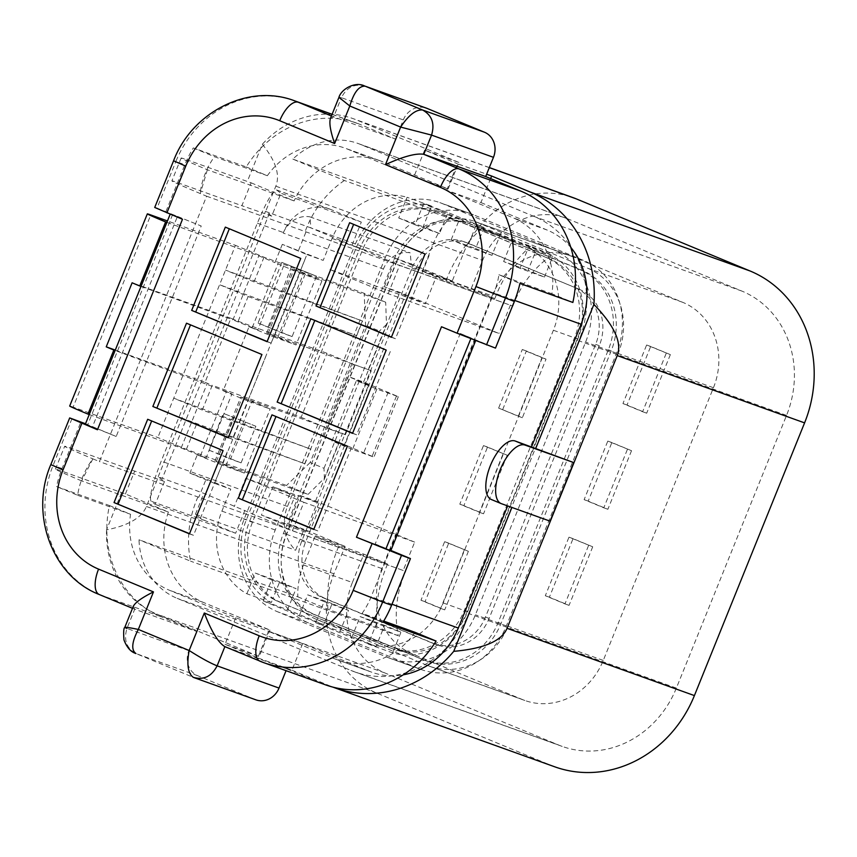 <?xml version="1.0" encoding="UTF-8"?>
<svg xmlns="http://www.w3.org/2000/svg" width="857" height="857" viewBox="0 0 857 857"><rect width="100%" height="100%" fill="white"/><g stroke="black" fill="none" stroke-linecap="round" stroke-linejoin="round"><path stroke-width="0.64" stroke-dasharray="4.29 3.21" d="M292.858 159.113L451.671 216.146L481.752 228.626L530.654 246.184L552.09 255.075L344.375 180.495L292.858 159.113A71.077 63.879 109.8 0 1 357.915 143.44A71.077 63.879 109.8 0 1 360.518 144.447L534.286 216.542A97.73 87.832 -70.2 0 1 578.839 340.807L468.661 613.516A97.73 87.832 -70.2 0 1 354.477 671.824A97.73 87.832 -70.2 0 1 350.909 670.431L177.131 598.336A71.077 63.879 -70.2 0 1 138.995 539.771L297.808 596.804A71.077 63.879 109.8 0 1 303.485 564.967L314.947 536.6L338.708 546.455L387.61 564.013L363.85 554.158L314.947 536.6M303.485 564.967L352.388 582.524A71.077 63.879 109.8 0 0 384.847 672.927L558.614 745.022A97.73 87.832 109.8 0 0 562.192 746.404A97.73 87.832 109.8 0 0 676.366 688.096L786.544 415.399A97.73 87.832 109.8 0 0 742.001 291.134L568.223 219.038A71.077 63.879 -70.2 0 0 565.631 218.032A71.077 63.879 -70.2 0 0 482.587 260.432L471.125 288.798L422.222 271.24L445.929 281.075A119.444 107.361 109.8 0 1 481.752 228.626M451.671 216.146A71.077 63.879 -70.2 0 0 433.685 242.874L482.587 260.432M422.222 271.24L433.685 242.874M287.566 609.67L289.045 606.006L325.114 620.971L323.635 624.635L287.566 609.67L263.153 600.907L271.658 579.857L296.072 588.62L279.682 581.817L272.794 598.861A63.182 56.787 109.8 0 1 249.591 521.26L359.769 248.562A63.182 56.787 -70.2 0 1 430.021 209.729L423.133 226.762L439.523 233.565L448.029 212.515L484.098 227.48L475.592 248.53L491.982 255.332L500.488 234.282L536.557 249.248L535.079 252.911L435.892 211.754A63.182 56.787 -70.2 0 0 433.588 210.865A63.182 56.787 -70.2 0 0 430.021 209.729L431.5 206.044L407.086 197.281L398.719 217.999L423.133 226.762M340.025 631.438L341.514 627.774L377.573 642.739L376.094 646.403L340.025 631.438L315.612 622.664L324.117 601.625L348.531 610.388L332.141 603.585L325.114 620.971L341.514 627.774L348.531 610.388M392.624 652.873L394.113 649.188A63.182 56.787 -70.2 0 0 464.355 610.366L574.533 337.658A63.182 56.787 -70.2 0 0 551.33 260.057L552.819 256.382A67.125 60.333 109.8 0 1 577.811 339.018L467.633 611.727A67.125 60.333 109.8 0 1 392.624 652.873L368.21 644.1L376.577 623.393L400.99 632.155L384.6 625.353L377.573 642.739L388.232 647.164A63.182 56.787 -70.2 0 0 390.546 648.053A63.182 56.787 -70.2 0 0 394.113 649.188L400.99 632.155M281.267 602.621A63.182 56.787 109.8 0 1 252.461 522.288L362.64 249.591A63.182 56.787 -70.2 0 1 436.459 211.893A63.182 56.787 -70.2 0 1 438.763 212.782L548.609 258.364A63.182 56.787 -70.2 0 1 577.404 338.697L467.226 611.395A63.182 56.787 -70.2 0 1 393.417 649.092A63.182 56.787 -70.2 0 1 391.103 648.192L278.396 601.593A63.182 56.787 109.8 0 1 272.794 598.861L271.315 602.535A67.125 60.333 109.8 0 1 246.313 519.899L356.491 247.202A67.125 60.333 109.8 0 1 431.5 206.044M390.803 550.655L375.205 543.959L460.241 333.48L475.839 340.186L475.624 340.711M475.839 340.186L441.505 326.753M375.205 543.959L390.888 550.462M460.241 333.48L495.485 348.103M133.317 606.295L134.71 609.22L196.617 631.448L161.373 616.826A101.672 91.388 109.8 0 1 109.45 505.534L56.508 486.519A101.672 91.388 -70.2 0 1 62.079 468.533L80.933 421.858M71.977 418.645L53.123 465.308A101.672 91.388 -70.2 0 0 99.466 594.597L134.71 609.22L126.954 628.438L124.897 627.388M173.575 160.784L175.867 161.502L157.013 208.165L154.721 207.458M182.487 219.285L170.297 213.918L177.474 216.382L92.438 426.861L85.261 424.397M177.474 216.382L201.224 226.012L116.188 436.481L92.438 426.861M383.122 622.032L362.136 613.323A74.034 66.546 -70.2 0 0 371.167 596.772L493.911 292.955A74.034 66.546 -70.2 0 0 498.935 274.733L519.92 283.442M339.029 97.377L341.386 97.677L333.63 116.895L331.413 115.984M330.438 118.405L333.63 116.895L395.538 139.123L403.293 119.916A19.743 17.74 109.8 0 1 426.358 108.132M255.954 699.858A19.743 17.74 109.8 0 1 255.236 699.58L197.86 675.777A19.743 17.74 109.8 0 1 188.861 650.667L196.617 631.448M325.756 684.925A101.672 91.388 109.8 0 1 322.028 683.49L286.784 668.867L286.056 670.667M286.784 668.867L224.877 646.628L260.132 661.261L322.028 683.49M383.711 621.068L362.136 613.323M415.077 632.337A74.034 66.546 109.8 0 1 337.615 659.954A74.034 66.546 109.8 0 1 334.905 658.904L268.445 631.341L302.66 643.618L369.11 671.192A74.034 66.546 -70.2 0 0 371.82 672.242A74.034 66.546 -70.2 0 0 403.304 674.802M550.087 521.152L501.409 503.68M157.013 208.165L201.224 226.012M165.979 211.39L184.833 164.715A101.672 91.388 -70.2 0 1 193.307 147.929L246.248 166.944A101.672 91.388 109.8 0 1 356.566 123.065A101.672 91.388 109.8 0 1 360.283 124.501L395.538 139.123M85.518 423.754L116.188 436.481M81.651 480.906A69.096 1.318 -158 0 1 55.426 469.154A69.096 1.318 -158 0 1 62.122 471.232L125.422 493.964L168.4 512.047L81.651 480.906L92.856 458.859A74.034 66.546 -70.2 0 0 77.612 495.271L56.508 486.519M77.612 495.271L130.553 514.286L109.45 505.534M168.4 512.047A74.034 66.546 -70.2 0 0 203.537 602.492L269.934 630.045L235.718 617.758L169.322 590.205A74.034 66.546 109.8 0 1 130.553 514.286M92.856 458.859L99.412 461.58L206.633 196.199L200.313 193.564A69.096 1.318 -158 0 1 171.893 180.891A69.096 1.318 -158 0 1 178.588 182.97L241.888 205.701L251.133 182.83L187.822 160.098L178.588 182.97M490.622 178.577L480.927 202.563L446.711 190.286L513.107 217.828A74.034 66.546 109.8 0 1 551.876 293.747L572.872 302.457M480.927 202.563L547.323 230.115A74.034 66.546 109.8 0 1 570.794 247.437M498.935 274.733L551.876 293.747M246.248 166.944L267.352 175.706L214.411 156.692A74.034 66.546 -70.2 0 0 200.077 193.478M193.307 147.929L214.411 156.692M267.352 175.706A74.034 66.546 109.8 0 1 344.825 148.079A74.034 66.546 109.8 0 1 347.535 149.129L413.931 176.681L448.136 188.969L381.74 161.416A74.034 66.546 -70.2 0 0 379.03 160.366A74.034 66.546 -70.2 0 0 294.101 200.913L251.133 182.83M294.101 200.913L207.362 169.772A69.096 1.318 -158 0 1 181.138 158.02A69.096 1.318 -158 0 1 187.822 160.098M235.718 617.758L224.995 644.293L259.21 656.58L269.934 630.045M224.995 644.293L257.732 657.876L268.445 631.341M302.66 643.618L291.937 670.163L257.732 657.876M282.317 244.341L274.926 262.638L299.522 272.847L306.913 254.54L282.317 244.341L323.207 260.389L332.077 238.428A67.125 60.333 109.8 0 1 407.086 197.281M306.913 254.54L323.207 260.389M89.235 414.552L181.159 447.975L206.087 457.97L197.281 454.81L189.89 473.118L206.183 478.967L230.769 489.165L214.486 483.316L221.877 465.019L244.277 473.053L214.968 461.045L308.049 494.403L286.527 485.48L186.376 449.379L157.838 437.531L73.124 407.118L150.768 214.946M189.89 473.118L214.486 483.316M291.937 670.163L330.556 686.178A119.444 107.361 -70.2 0 0 332.987 687.153M292.419 530.697L303.881 502.331L414.659 542.117L403.197 570.483L292.419 530.697L203.87 493.375L158.191 476.749L164.48 481.516L157.527 479.02L146.429 506.476C141.748 517.724 128.443 525.523 106.547 529.862L121.587 492.625M106.547 529.862A93.777 84.286 -70.2 0 0 156.777 614.083L259.21 656.58M207.362 169.772L200.313 193.564M125.422 493.964L134.667 471.082L71.367 448.35A69.096 1.318 22 0 0 64.671 446.272A69.096 1.318 22 0 0 93.092 458.945M157.527 479.02L134.667 471.082M197.281 454.81L221.877 465.019M115.277 350.095L205.027 382.318L230.908 318.268L238.139 321.257L248.123 296.554L219.585 284.717L235.482 245.359L167.458 220.935M248.123 296.554L356.673 335.676L219.585 284.717L157.838 437.531M166.879 222.381L258.803 255.804L274.926 262.638M140.998 286.442L232.922 319.865L258.803 255.804M283.721 265.799L257.839 329.859L232.922 319.865M238.139 321.257L326.999 353.288L353.32 364.279L327.438 428.339L345.371 434.778L371.252 370.717L266.731 332.934L296.04 344.942L321.921 280.892L292.612 268.884L385.682 302.232L364.171 293.308L264.02 257.207L235.482 245.359M216.403 461.495L242.285 397.434L240.849 396.995L270.159 409.003L247.759 400.958L273.64 336.897L296.04 344.942M247.759 400.958L223.163 390.76L249.044 326.699L273.64 336.897M257.839 329.859L249.044 326.699M223.163 390.76L231.958 393.909L206.087 457.97M403.197 570.483L197.946 496.921L198.792 497.264L206.183 478.967M198.792 497.264L99.412 461.58M206.633 196.199L512.872 306.12L399.641 265.327L310.898 227.919L411.231 263.988L410.203 252.847A25.667 23.064 -70.2 0 0 383.4 269.034L287.481 506.444A39.486 35.491 -70.2 0 0 295.633 550.248L304.074 529.358L288.595 523.798L307.449 531.619L261.428 515.089L272.89 486.722L318.911 503.252L307.449 531.619M298.611 250.19L306.003 231.883M200.495 455.656L226.377 391.595L231.958 393.909M226.377 391.595L115.117 350.492M69.685 406.047A35.533 0.675 -158 0 1 73.124 407.118M230.908 318.268L132.117 282.789M196.36 424.665L167.822 412.828L304.91 463.798L196.36 424.665L186.376 449.379M202.273 410.032L173.735 398.184L310.823 449.154L202.273 410.032L212.257 385.318L301.118 417.348L326.999 353.288M205.027 382.318L212.257 385.318M254.036 281.91L225.498 270.073L362.586 321.043L254.036 281.91L264.02 257.207M446.711 190.286L457.434 163.741L486.637 174.228M448.136 188.969L458.859 162.423L424.644 150.136L457.434 163.741M424.644 150.136L413.931 176.681M458.859 162.423L356.426 119.926A93.777 84.286 -70.2 0 0 352.998 118.598A93.777 84.286 -70.2 0 0 332.098 114.281A93.777 84.286 -70.2 0 0 262.338 144.255L247.298 181.491M262.338 144.255C275.772 160.87 280.271 174.849 275.836 186.183L264.749 213.639L241.888 205.701M368.371 369.367L386.475 324.546L385.682 302.232M308.049 494.403L324.385 478.238L324 468.286L310.138 462.534L365.596 325.274L364.171 293.308M310.138 462.534L286.527 485.48M304.91 463.798L310.823 449.154M356.673 335.676L362.586 321.043M299.522 272.847L321.921 280.892M324.385 478.238L342.489 433.417L242.285 397.434M301.118 417.348L327.438 428.339M271.315 602.535L246.891 593.772A67.125 60.333 109.8 0 1 221.899 511.126L230.769 489.165M246.891 593.772L255.257 573.054L279.682 581.817M271.658 579.857L255.257 573.054M278.396 601.593L289.045 606.006L296.072 588.62M263.153 600.907L299.222 615.872L323.635 624.635M299.222 615.872L307.727 594.822L332.141 603.585M324.117 601.625L307.727 594.822M315.612 622.664L351.681 637.629L376.094 646.403M351.681 637.629L360.186 616.59L384.6 625.353M376.577 623.393L360.186 616.59M552.819 256.382L528.405 247.609A67.125 60.333 109.8 0 1 553.397 330.256L443.219 602.953A67.125 60.333 109.8 0 1 368.21 644.1M544.452 277.1L551.33 260.057A63.182 56.787 -70.2 0 0 545.738 257.325L535.079 252.911L528.051 270.298L544.452 277.1L520.028 268.327L528.405 247.609M520.028 268.327L503.637 261.524L528.051 270.298M503.637 261.524L512.143 240.485L536.557 249.248M512.143 240.485L476.074 225.52L500.488 234.282M476.074 225.52L467.568 246.559L491.982 255.332M467.568 246.559L451.178 239.756L475.592 248.53M451.178 239.756L459.684 218.717L484.098 227.48M459.684 218.717L423.615 203.752L448.029 212.515M423.615 203.752L415.109 224.802L439.523 233.565M398.719 217.999L415.109 224.802M197.946 496.921A97.73 87.832 -70.2 0 0 190.565 561.174L138.995 539.771M344.375 180.495A97.73 87.832 -70.2 0 0 305.167 231.54M554.854 766.844A119.444 107.361 109.8 0 1 550.483 765.151L376.705 693.056A93.777 84.286 109.8 0 1 333.962 573.815L345.05 546.359L283.56 524.28L295.012 495.903L245.734 478.217L234.272 506.583M164.48 481.516L155.235 504.398L151.014 501.184C149.129 496.867 152.535 483.509 161.223 461.109L257.357 223.184C266.27 201.92 272.655 190.832 276.5 189.933L280.946 193.264L271.701 216.135L264.749 213.639M244.866 510.386L235.621 533.258L155.235 504.398M297.808 596.804L327.952 609.306L376.855 626.863L398.28 635.755A97.73 87.832 109.8 0 1 405.65 571.501M398.28 635.755L190.565 561.174M411.231 263.988L452.271 280.978L463.369 253.522A93.777 84.286 109.8 0 1 572.926 197.571M271.701 216.135L265.413 211.368L310.898 227.919L309.87 216.842L410.203 252.847M512.872 306.12A97.73 87.832 109.8 0 1 552.09 255.075M452.271 280.978L436.802 275.418L425.34 303.796L330.031 269.569L388.178 293.694L498.956 333.469L399.833 292.344L384.343 286.784L425.34 303.796M341.493 241.203L330.031 269.569M352.088 245.006L361.333 222.124L280.946 193.264M353.32 364.279L371.252 370.717M324 468.286L379.458 331.016L365.596 325.274M345.371 434.778L342.489 433.417M386.475 324.546L379.458 331.016M316.512 276.19L281.803 262.381L316.512 276.19L292.108 336.587L281.525 332.784L305.928 272.387M255.879 426.261L223.313 413.353L255.879 426.261L241.085 462.866L230.501 459.063L245.295 422.469M376.887 389.078L352.484 449.475L373.941 457.092L339.19 442.416L323.71 436.866L348.103 376.459L363.593 382.029L398.344 396.695L376.887 389.078L356.394 380.583L331.991 440.98L344.214 445.361L323.71 436.866M352.484 449.475L331.991 440.98M356.394 380.583L368.606 384.964L344.214 445.361M361.333 222.124L330.995 209.547A39.486 35.491 -70.2 0 0 329.559 208.979A39.486 35.491 -70.2 0 0 283.421 232.547L283.217 233.05L383.4 269.034M288.595 523.798L300.057 495.432L318.911 503.252M368.606 384.964L348.103 376.459M292.108 336.587L258.075 323.057L281.803 262.381M258.075 323.057L281.525 332.784M268.23 326.678L291.808 265.938M241.085 462.866L208.937 450.118L223.313 413.353M208.937 450.118L230.501 459.063M219.467 453.899L233.757 417.091M283.431 232.547A25.667 23.064 109.8 0 1 309.87 216.842M235.621 533.258L205.294 520.681A39.486 35.491 109.8 0 1 195.439 514.264L295.633 550.248M445.929 281.075L494.832 298.632A119.444 107.361 109.8 0 1 530.654 246.184M384.343 286.784L395.752 258.428L436.802 275.418M471.125 288.798L494.832 298.632M376.855 626.863A119.444 107.361 109.8 0 1 387.61 564.013M327.952 609.306A119.444 107.361 109.8 0 1 338.708 546.455M352.388 582.524L363.85 554.158M345.05 546.359L304.074 529.358M283.56 524.28L261.428 515.089M272.89 486.722L295.012 495.903M300.057 495.432L315.537 500.991L414.659 542.117M303.881 502.331L245.734 478.217M510.418 305.103L498.956 333.469M388.178 293.694L399.641 265.327M158.191 476.749L265.413 211.368M269.516 213.061L162.294 478.442M315.537 500.991L339.19 442.416M363.593 382.029L399.833 292.344M195.439 514.264L203.87 493.375M592.712 546.798L569.059 605.363L549.38 597.2L573.044 538.635L592.712 546.798L568.973 537.168L545.309 595.733L564.977 603.896L588.641 545.331M507.205 455.217L483.541 513.782L463.873 505.63L487.537 447.054L507.205 455.217L483.466 445.597L459.802 504.162L479.47 512.325L503.134 453.76M631.534 450.707L607.881 509.272L588.202 501.109L611.866 442.544L631.534 450.707L607.795 441.087L584.131 499.652L603.799 507.815L627.463 449.25M502.695 409.539L526.359 350.974L546.027 359.137L522.363 417.702L498.624 408.082L518.292 416.234L541.956 357.669L522.288 349.506L498.624 408.082M468.383 551.308L444.719 609.873L425.051 601.71L448.714 543.145L468.383 551.308L444.644 541.678L420.98 600.243L440.648 608.406L464.312 549.84M670.356 354.627L646.692 413.192L627.024 405.029L650.688 346.464L670.356 354.627L646.617 344.996L622.953 403.561L642.621 411.724L666.285 353.159M492.079 295.879A67.125 60.333 109.8 0 1 570.505 255.836A67.125 60.333 109.8 0 1 572.958 256.779L682.858 302.382A67.125 60.333 109.8 0 1 713.452 387.728L603.274 660.426A67.125 60.333 109.8 0 1 524.848 700.48A67.125 60.333 109.8 0 1 522.395 699.526L412.496 653.934A67.125 60.333 109.8 0 1 381.901 568.577L492.079 295.879L396.78 261.664L286.602 534.361A67.125 60.333 -70.2 0 0 317.197 619.707L427.097 665.311A67.125 60.333 -70.2 0 0 429.55 666.253A67.125 60.333 -70.2 0 0 507.976 626.21L618.154 353.512A67.125 60.333 -70.2 0 0 587.548 268.155L477.66 222.563A67.125 60.333 -70.2 0 0 475.196 221.609A67.125 60.333 -70.2 0 0 396.78 261.664M579.053 289.205L469.208 243.634A44.425 39.925 -70.2 0 0 467.59 243.002A44.425 39.925 -70.2 0 0 415.688 269.505L305.51 542.202A44.425 39.925 -70.2 0 0 325.756 598.689L435.592 644.26A44.425 39.925 -70.2 0 0 437.22 644.893A44.425 39.925 -70.2 0 0 489.122 618.39L599.3 345.682A44.425 39.925 -70.2 0 0 579.053 289.205L465.544 242.317A44.425 39.925 -70.2 0 0 463.916 241.685A44.425 39.925 -70.2 0 0 412.024 268.187L301.846 540.885A44.425 39.925 -70.2 0 0 322.093 597.372L431.928 642.943A44.425 39.925 -70.2 0 0 433.556 643.575A44.425 39.925 -70.2 0 0 485.458 617.072L595.636 344.375A44.425 39.925 109.8 0 0 575.379 287.888M396.448 261.728A63.182 56.787 -70.2 0 1 470.257 224.031A63.182 56.787 -70.2 0 1 472.571 224.93L582.406 270.501A63.182 56.787 -70.2 0 1 611.202 350.834L501.024 623.532A63.182 56.787 -70.2 0 1 427.215 661.229A63.182 56.787 -70.2 0 1 424.901 660.329L315.065 614.758A63.182 56.787 109.8 0 1 286.27 534.425L396.448 261.728L393.599 260.699A63.182 56.787 -70.2 0 1 467.408 223.013A63.182 56.787 -70.2 0 1 469.722 223.902L579.557 269.473A63.182 56.787 -70.2 0 1 608.352 349.806L498.174 622.503A63.182 56.787 -70.2 0 1 424.365 660.201A63.182 56.787 -70.2 0 1 422.051 659.312L312.216 613.73A63.182 56.787 109.8 0 1 283.421 533.408L393.599 260.699M385.404 257.304L275.226 530.001A73.049 65.657 109.8 0 0 308.52 622.889L418.355 668.46A73.049 65.657 -70.2 0 0 421.033 669.488A73.049 65.657 -70.2 0 0 506.369 625.91L616.547 353.213A73.049 65.657 -70.2 0 0 583.253 260.324L473.418 214.753A73.049 65.657 -70.2 0 0 470.739 213.714A73.049 65.657 -70.2 0 0 385.404 257.304L354.444 246.184A73.049 65.657 -70.2 0 1 439.791 202.606A73.049 65.657 -70.2 0 1 442.458 203.634L552.304 249.205A73.049 65.657 -70.2 0 1 585.599 342.093L475.421 614.79A73.049 65.657 -70.2 0 1 390.074 658.38A73.049 65.657 -70.2 0 1 387.407 657.34L277.561 611.769A73.049 65.657 109.8 0 1 244.266 518.892L354.444 246.184M646.692 413.192L642.621 411.724M627.024 405.029L622.953 403.561M650.688 346.464L646.617 344.996M444.719 609.873L440.648 608.406M425.051 601.71L420.98 600.243M448.714 543.145L444.644 541.678M526.359 350.974L522.288 349.506M546.027 359.137L541.956 357.669M522.363 417.702L518.292 416.234M607.881 509.272L603.799 507.815M588.202 501.109L584.131 499.652M611.866 442.544L607.795 441.087M483.541 513.782L479.47 512.325M463.873 505.63L459.802 504.162M487.537 447.054L483.466 445.597M569.059 605.363L564.977 603.896M549.38 597.2L545.309 595.733M573.044 538.635L568.973 537.168M425.029 253.993L353.62 224.363M391.392 337.262L395.463 338.729L429.111 255.45M391.467 337.069L395.463 338.729M349.624 222.702L353.695 224.17M223.099 450.578L151.678 420.948M189.451 533.857L193.521 535.314L227.169 452.046M189.526 533.665L193.521 535.314M147.683 419.298L151.753 420.755M225.327 227.126L229.322 228.776M300.743 258.407L229.397 228.583M267.095 341.686L271.166 343.143L304.813 259.875M267.17 341.493L271.166 343.143M386.207 350.074L314.798 320.443M352.57 433.353L356.641 434.81L390.289 351.541M352.645 433.16L356.641 434.81M310.802 318.793L314.873 320.25M261.921 354.498L190.5 324.867M228.273 437.766L232.343 439.234L265.991 355.955M228.348 437.573L232.343 439.234M186.505 323.207L190.575 324.674M347.396 446.165L275.975 416.534M313.748 529.433L317.818 530.901L351.466 447.622M313.823 529.24L317.818 530.901M271.98 414.874L276.05 416.341M568.223 219.038L360.518 144.447M188.861 650.667L126.954 628.438C123.537 639.911 126.536 648.278 135.952 653.548L193.328 677.351L255.236 699.58M172.589 214.636L87.553 425.104M50.831 464.601L62.079 468.533M365.178 86.182C354.819 83.247 346.892 87.082 341.386 97.677L403.293 119.916M294.658 100.837A101.672 91.388 -70.2 0 0 175.867 161.502L184.833 164.715M99.466 594.597L161.373 616.826M197.86 675.777L135.952 653.548M334.905 658.904L369.11 671.192M392.003 604.249L371.167 596.772M203.537 602.492L169.322 590.205M514.746 300.443L493.911 292.955M547.323 230.115L513.107 217.828M332.066 114.367L360.283 124.501M347.535 149.129L381.74 161.416M62.122 471.232L71.367 448.35M252.258 327.535L278.139 263.485M277.636 337.647L303.517 273.597M274.358 336.287L300.239 272.237M225.873 465.758L251.754 401.708M222.595 464.398L248.476 400.348M244.277 473.053L270.159 409.003M181.159 447.975L207.04 383.925M268.166 333.384L294.047 269.323M221.899 511.126L246.313 519.899M332.077 238.428L356.491 247.202M443.219 602.953L467.633 611.727M553.397 330.256L577.811 339.018M333.962 573.815L146.429 506.476M376.705 693.056L156.777 614.083M384.847 672.927L177.131 598.336M558.614 745.022L350.909 670.431M676.366 688.096L468.661 613.516M786.544 415.399L578.839 340.807M550.483 765.151L330.556 686.178M742.001 291.134L534.286 216.542M489.293 167.64L356.426 119.926M463.369 253.522L275.836 186.183M396.437 396.105L372.034 456.502M276.715 190.05L330.995 209.547M257.357 223.184L283.421 232.547M388.189 392.227L363.786 452.625M287.481 506.444L161.223 461.109M205.294 520.681L151.014 501.184M713.452 387.728L618.154 353.512M603.274 660.426L507.976 626.21M522.395 699.526L427.097 665.311M412.496 653.934L317.197 619.707M381.901 568.577L286.602 534.361M572.958 256.779L477.66 222.563M682.858 302.382L587.548 268.155M469.208 243.634L465.544 242.317M325.756 598.689L322.093 597.372M435.592 644.26L431.928 642.943M305.51 542.202L301.846 540.885M415.688 269.505L412.024 268.187M489.122 618.39L485.458 617.072M599.3 345.682L595.636 344.375M438.763 212.782L435.892 211.754M362.64 249.591L359.769 248.562M473.418 214.753L442.458 203.634M472.571 224.93L469.722 223.902M548.609 258.364L545.738 257.325M583.253 260.324L552.304 249.205M582.406 270.501L579.557 269.473M577.404 338.697L574.533 337.658M616.547 353.213L585.599 342.093M611.202 350.834L608.352 349.806M467.226 611.395L464.355 610.366M506.369 625.91L475.421 614.79M501.024 623.532L498.174 622.503M391.103 648.192L388.232 647.164M418.355 668.46L387.407 657.34M424.901 660.329L422.051 659.312M308.52 622.889L277.561 611.769M315.065 614.758L312.216 613.73M286.27 534.425L283.421 533.408M275.226 530.001L244.266 518.892M252.461 522.288L249.591 521.26M357.915 143.44L565.631 218.032M132.503 608.309L134.517 609.145M371.82 672.242L337.615 659.954M332.098 114.281L356.566 123.065M181.138 158.02L171.893 180.891M379.03 160.366L344.825 148.079M55.426 469.154L64.671 446.272M214.968 461.045L240.849 396.995M266.731 332.934L292.612 268.884M562.192 746.404L354.477 671.824M489.326 167.554L352.998 118.598M276.5 189.933L329.559 208.979M398.344 396.695L373.941 457.092M524.848 700.48L429.55 666.253M570.505 255.836L475.196 221.609M437.22 644.893L433.556 643.575M467.59 243.002L463.916 241.685M436.459 211.893L433.588 210.865M470.739 213.714L439.791 202.606M470.257 224.031L467.408 223.013M393.417 649.092L390.546 648.053M421.033 669.488L390.074 658.38M427.215 661.229L424.365 660.201"/><path stroke-width="1.29" d="M193.125 677.266L193.328 677.351C187.983 673.581 186.59 664.636 189.151 650.506L204.309 613.001L259.221 635.787A77.987 70.092 -70.2 0 0 353.191 590.355L382.64 602.032L401.494 555.357L356.469 537.232L441.505 326.753L457.081 333.212L475.935 286.549A77.987 70.092 -70.2 0 0 440.391 187.383L385.5 164.608C403.39 156.445 416.148 153.017 423.797 154.314L431.553 135.095L400.626 127.082C408.607 115.127 415.924 109.428 422.555 109.985L365.178 86.182C358.954 85.796 353.834 92.395 349.806 106L334.648 143.515L279.736 120.73A77.987 70.092 -70.2 0 0 185.765 166.151L173.575 160.784L154.721 207.458L182.487 219.285L97.452 429.753L85.261 424.397L170.189 214.186M85.518 423.754L69.685 417.927L97.452 429.753M349.624 222.702L425.029 253.993L391.392 337.262L315.976 305.981L349.624 222.702M147.683 419.298L223.099 450.578L189.451 533.857L114.045 502.566L147.683 419.298M267.095 341.686L191.679 310.395L225.327 227.126L300.743 258.407L267.095 341.686M310.802 318.793L386.207 350.074L352.57 433.353L277.154 402.062L310.802 318.793M186.505 323.207L261.921 354.498L228.273 437.766L152.857 406.486L186.505 323.207M271.98 414.874L347.396 446.165L313.748 529.433L238.332 498.153L271.98 414.874M475.624 340.711L390.803 550.655L385.918 548.898L470.804 338.804M356.469 537.232L385.918 548.898M401.494 555.357L410.449 558.582L391.595 605.246A101.672 91.388 -70.2 0 1 383.122 622.032L436.074 641.047A101.672 91.388 109.8 0 1 325.756 684.925L263.849 662.697A101.672 91.388 -70.2 0 0 382.64 602.032L391.595 605.246M390.888 550.462L410.449 558.582M457.081 333.212L495.485 348.103L514.35 301.439A101.672 91.388 -70.2 0 0 519.92 283.442L572.872 302.457A101.672 91.388 109.8 0 0 520.949 191.165L485.694 176.542L423.797 154.314L459.041 168.936L520.949 191.165M81.876 423.294L63.022 469.968A77.987 70.092 -70.2 0 0 98.566 569.123L153.457 591.898C142.037 597.586 135.331 602.375 133.317 606.295L125.079 626.671M126.954 628.438C122.401 626.617 126.193 626.949 138.331 629.434C131.817 641.914 131.025 649.949 135.952 653.548M153.457 591.919L138.331 629.434L189.151 650.506C200.709 657.865 210.04 662.975 217.121 665.846L224.877 646.639M204.309 613.001C211.304 631.17 218.096 642.354 224.673 646.553L224.877 646.628M501.409 503.68A31.591 13.83 -67.5 0 1 501.131 503.573A31.591 13.83 -67.5 0 1 500.327 469.4A31.591 13.83 -67.5 0 1 525.073 445.104L573.751 462.587L550.087 521.152L501.409 503.68M491.575 499.599A31.591 13.83 -67.5 0 1 491.297 499.492A31.591 13.83 -67.5 0 1 490.493 465.319A31.591 13.83 -67.5 0 1 515.228 441.023L573.751 462.587M385.5 164.598L400.626 127.082L349.806 106L339.018 97.398M334.648 143.515C330.427 131.335 329.024 122.969 330.438 118.405L338.665 98.03M286.056 670.667L279.018 688.075A19.743 17.74 109.8 0 1 255.954 699.858L194.046 677.63M436.074 641.047L415.077 632.337L383.711 621.068M403.304 674.802A74.034 66.546 -70.2 0 0 458.324 628.063L507.665 505.919M570.794 247.437A74.034 66.546 109.8 0 1 581.067 324.257L531.522 446.883M427.086 108.411L365.178 86.182L426.358 108.132A19.743 17.74 109.8 0 1 427.086 108.411L484.462 132.214A19.743 17.74 109.8 0 1 493.461 157.324L485.694 176.542M511.886 507.44L453.739 651.341C483.98 648.663 501.752 640.982 507.055 628.31L617.233 355.601C622.225 342.811 614.448 325.746 593.912 304.417L535.657 448.597M332.987 687.153A119.444 107.361 -70.2 0 0 334.926 687.871A119.444 107.361 -70.2 0 0 453.739 651.341M167.458 220.935L150.768 214.946A35.533 0.675 22 0 0 147.329 213.875A35.533 0.675 22 0 0 165.615 221.92L166.879 222.381M165.615 221.92L139.734 285.981L140.998 286.442M89.235 414.552L87.971 414.092L113.852 350.042L115.117 350.492M87.971 414.092A35.533 0.675 -158 0 1 69.685 406.047L147.329 213.875M113.852 350.042A35.533 0.675 -158 0 1 106.236 346.839L132.117 282.789A35.533 0.675 -158 0 0 139.734 285.981M115.277 350.095L106.236 346.839M593.912 304.417A119.444 107.361 -70.2 0 0 530.204 192.032L491.65 176.028L490.622 178.577M486.637 174.228L491.65 176.028M332.098 114.281A93.777 84.286 -70.2 0 0 332.088 114.281L294.658 100.837C248.594 83.065 191.968 111.978 173.575 160.784M489.326 167.554L572.926 197.571A93.777 84.286 109.8 0 1 576.365 198.899L750.132 271.005A119.444 107.361 109.8 0 1 804.584 422.876L694.406 695.584A119.444 107.361 109.8 0 1 554.854 766.844L334.926 687.871M315.976 305.981L391.467 337.069M353.62 224.363L320.047 307.438M114.045 502.566L189.526 533.665M151.678 420.948L118.116 504.034M191.679 310.395L267.17 341.493M229.322 228.776L195.76 311.862M277.154 402.062L352.645 433.16M314.798 320.443L281.225 403.529M152.857 406.486L228.348 437.573M190.5 324.867L156.938 407.943M238.332 498.153L313.823 529.24M275.975 416.534L242.402 499.61M185.765 166.151L166.911 212.825M353.191 590.355L372.045 543.692M486.53 344.889L505.384 298.215A101.672 91.388 -70.2 0 0 459.041 168.936A23.696 10.38 -67.5 0 0 440.391 187.383M475.935 286.549L514.35 301.439M98.566 569.123A23.696 10.38 112.5 0 0 99.262 594.522A23.696 10.38 112.5 0 0 99.466 594.597M193.328 677.351C203.687 680.287 211.615 676.452 217.121 665.846L279.018 688.075M259.221 635.787A23.696 10.38 112.5 0 0 259.917 661.176A23.696 10.38 112.5 0 0 260.132 661.261A101.672 91.388 -70.2 0 0 263.849 662.697L224.673 646.553M63.022 469.968L50.831 464.601C29.513 513.825 51.87 576.204 99.262 594.522L132.503 608.309M525.073 445.104L515.228 441.023M493.461 157.324L431.553 135.095C434.97 123.622 431.971 115.256 422.555 109.985L484.462 132.214M331.413 115.984L298.375 102.272A101.672 91.388 -70.2 0 0 294.658 100.837M279.736 120.73A23.696 10.38 -67.5 0 1 298.375 102.272L332.066 114.367M458.324 628.063L392.003 604.249M581.067 324.257L514.746 300.443M694.406 695.584L507.055 628.31M617.233 355.601L804.584 422.876M576.365 198.899L489.293 167.64M750.132 271.005L530.204 192.032M135.749 653.462C130.735 651.888 126.804 647.367 123.954 639.9C123.387 632.091 123.676 627.913 124.811 627.356M69.685 417.927L50.831 464.601M501.131 503.573L491.297 499.492M338.933 97.366C341.15 89.289 354.927 81.211 364.45 85.904"/></g></svg>
